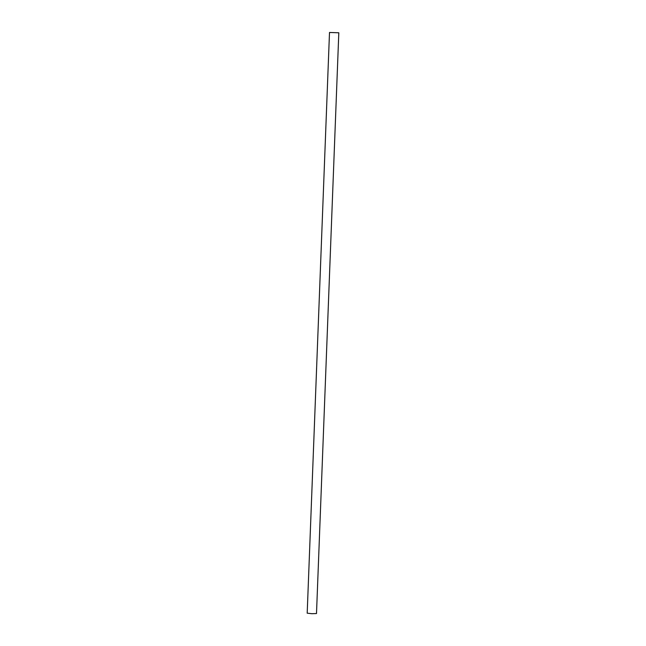 <?xml version="1.0" encoding="UTF-8"?>
<svg xmlns="http://www.w3.org/2000/svg" width="646" height="646" viewBox="0 0 646 646"><rect width="100%" height="100%" fill="white"/><g stroke="black" fill="none" stroke-linecap="round" stroke-linejoin="round"><path stroke-width="0.97" d="M338.77 32.776L329.5 32.47L338.77 32.776M338.447 32.768L329.815 32.486L338.447 32.768M329.5 32.47L307.189 613.183L311.832 613.7L316.5 613.538L338.811 32.825"/></g></svg>
